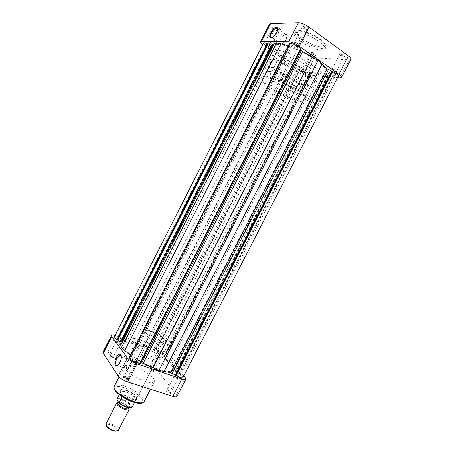 <?xml version="1.0" encoding="UTF-8"?>
<svg xmlns="http://www.w3.org/2000/svg" width="454" height="454" viewBox="0 0 454 454"><rect width="100%" height="100%" fill="white"/><g stroke="black" fill="none" stroke-linecap="round" stroke-linejoin="round"><path stroke-width="0.34" stroke-dasharray="2.27 1.7" d="M131.688 399.106C136.904 400.371 138.345 399.441 136.013 396.314C133.533 393.805 130.196 391.842 126.013 390.412L123.301 389.804C116.275 388.755 123.284 396.7 131.688 399.106M126.428 390.179C130.36 391.524 133.499 393.374 135.837 395.729L136.841 398.232C136.262 399.117 134.571 399.157 131.768 398.345C126.377 396.785 120.1 391.927 121.258 390.264L123.88 389.611L126.428 390.179M126.808 379.419C128.55 379.879 129.027 379.601 128.238 378.596L124.05 376.474C122.461 376.86 123.386 377.841 126.808 379.419M125.4 376.434L128.051 377.972L128.351 378.653L126.893 378.636C125.003 377.887 124.016 377.143 123.936 376.417L125.4 376.434M169.739 393.215C171.249 393.618 171.657 393.368 170.976 392.472L166.868 390.292C165.46 390.695 166.419 391.666 169.739 393.215M168.094 390.241L170.789 391.853L171.05 392.466L169.796 392.449C167.929 391.694 166.941 390.956 166.828 390.224L168.094 390.241M152.771 371.173C154.207 371.588 154.627 371.4 154.042 370.617L150.03 368.546C148.85 368.909 149.763 369.789 152.771 371.173M151.335 368.523L153.861 370.021L154.071 370.521L152.833 370.47C151.114 369.766 150.2 369.102 150.092 368.472L151.335 368.523M111.979 357.48C113.619 357.945 114.107 357.741 113.443 356.872L109.323 354.835C108.001 355.187 108.886 356.072 111.979 357.48M110.765 354.829L113.25 356.276L113.494 356.821L112.07 356.759C110.328 356.055 109.414 355.391 109.335 354.767L110.765 354.829M117.779 365.408L120.157 362.587C121.445 359.801 121.78 357.525 121.167 355.76M127.563 361.543C125.713 366.242 125.917 368.75 128.164 369.062L130.86 366.157C132.704 361.435 132.506 358.927 130.264 358.632L127.563 361.543M157.998 355.522C159.712 356.231 160.631 356.889 160.756 357.48L159.541 357.389C157.822 356.674 156.902 356.021 156.778 355.425L157.998 355.522M175.216 376.417C177.066 377.178 178.059 377.904 178.195 378.591L176.964 378.54C175.102 377.773 174.109 377.047 173.973 376.36L175.216 376.417M132.738 362.071C134.617 362.837 135.61 363.558 135.712 364.244L134.276 364.182C132.392 363.416 131.393 362.689 131.291 362.008L132.738 362.071M117.614 341.351C119.351 342.066 120.265 342.719 120.367 343.309L118.965 343.201C117.223 342.486 116.303 341.834 116.207 341.243L117.614 341.351M160.512 363.767C143.311 358.093 122.404 343.139 125.61 339.217C127.319 337.004 132.699 337.475 141.744 340.625C158.281 346.34 178.49 360.499 175.692 364.846C174.274 366.991 169.211 366.633 160.512 363.767M157.816 369.023C140.575 363.438 119.737 348.371 123.023 344.302C124.776 342.004 130.185 342.407 139.247 345.517C155.813 351.152 175.959 365.419 173.088 369.919C171.623 372.138 166.539 371.843 157.816 369.023C166.539 371.843 171.623 372.138 173.088 369.919C175.959 365.419 155.813 351.152 139.247 345.517C130.185 342.407 124.776 342.004 123.023 344.302C119.737 348.371 140.575 363.438 157.816 369.023M156.312 358.592C146.46 355.306 134.486 346.777 136.285 344.461C137.239 343.196 140.303 343.451 145.484 345.239C155.115 348.536 166.856 356.804 165.194 359.256C164.342 360.504 161.38 360.283 156.312 358.592M155.183 333.934C161.811 336.76 165.409 339.24 165.982 341.38C165.545 341.981 163.962 341.805 161.221 340.841C155.943 338.985 149.44 334.496 150.325 333.361C150.79 332.754 152.408 332.941 155.183 333.934M144.974 381.343C134.685 378.165 122.467 369.057 124.532 366.27C125.622 364.744 128.874 364.851 134.282 366.588C144.327 369.794 156.307 378.608 154.383 381.547C153.395 383.04 150.263 382.972 144.974 381.343M183.745 375.867L166.68 355.8C164.768 353.842 161.919 352.128 158.134 350.664L115.146 335.427M103.024 352.122C103.54 351.413 105.118 351.487 107.757 352.344L149.951 366.639C153.747 368.058 156.585 369.794 158.452 371.837L176.441 394.747L176.986 396.404M106.474 426.238C104.034 422.084 115.254 425.233 117.291 429.234L117.036 431.062M118.42 430.335L118.199 428.792C116.474 425.347 106.894 421.55 105.992 423.979M117.711 402.584L119.748 402.062C122.977 402.658 125.775 404.094 128.153 406.364L128.919 408.322M117.864 402.289L119.044 402.301C122.631 402.959 125.735 404.554 128.374 407.073L129.067 408.027M119.033 401.671L118.806 400.439C119.504 398.47 128.107 401.983 129.759 404.894L130.02 406.177C129.367 408.169 120.605 404.582 119.033 401.671M120.86 393.68L120.537 392.057C121.292 390.048 129.396 392.642 133.521 396.172L135.423 398.158L135.865 399.713L133.124 400.507C129.555 399.889 126.093 398.283 122.739 395.689L120.86 393.68M120.787 393.476L120.458 391.825C121.388 389.191 133.289 394.095 135.65 398.05L136.035 399.798L133.3 400.451C128.805 399.565 124.878 397.556 121.53 394.424L120.787 393.476M308.033 92.003C310.485 92.332 311.949 92.071 312.431 91.22C316.29 87.304 282.621 67.748 271.106 67.374C269.131 67.215 267.945 67.51 267.554 68.253C264.466 72.572 295.65 90.732 308.033 92.003M311.138 85.954C313.612 86.249 315.099 85.948 315.604 85.051C319.582 80.903 285.935 61.25 274.307 61.086C272.315 60.967 271.112 61.296 270.703 62.073C267.491 66.624 298.653 84.881 311.138 85.954M271.571 59.241C269.33 59.111 267.979 59.491 267.519 60.376C263.91 65.609 299.339 86.368 313.669 87.662C316.534 88.014 318.26 87.673 318.844 86.64C323.458 81.93 284.783 59.343 271.571 59.241M263.133 75.812C260.948 75.585 259.648 75.858 259.245 76.635C255.994 81.17 291.508 101.639 305.514 103.523C308.317 103.983 309.98 103.762 310.496 102.859C314.747 98.847 275.992 76.567 263.133 75.812M302.966 101.861C305.389 102.246 306.819 102.048 307.262 101.265C310.928 97.729 277.212 78.338 265.891 77.611C263.939 77.401 262.787 77.64 262.429 78.321C259.529 82.259 290.764 100.266 302.966 101.861M306.07 95.822C308.51 96.169 309.963 95.936 310.428 95.113C314.213 91.339 280.527 71.851 269.086 71.34C267.117 71.165 265.948 71.431 265.567 72.152C262.554 76.323 293.761 94.426 306.07 95.822M281.27 79.405L279.919 79.683C278.756 81.124 290.168 87.741 294.47 88.144L295.929 87.877C297.194 86.487 285.464 79.694 281.27 79.405M132.188 406.92L135.865 399.713L133.521 396.172L129.946 403.152C125.923 399.656 117.978 397.097 116.984 399.021M120.537 392.057L119.22 394.634L120.497 392.148L122.739 395.689L122.188 396.762M132.256 406.756L131.83 406.636L129.946 403.152M303.062 27.859C305.343 29.289 306.847 29.748 307.568 29.221L306.433 27.79C304.333 26.446 302.846 25.957 301.967 26.321L303.062 27.859M305.826 28.352L306.728 29.544C306.075 29.902 304.872 29.521 303.107 28.398L302.222 27.166C302.931 26.871 304.129 27.268 305.826 28.352M276.429 28.364C278.535 29.68 279.897 30.112 280.527 29.675L279.375 28.313C277.422 27.075 276.066 26.61 275.306 26.917L276.429 28.364M277.916 28.279L279.743 29.964C279.182 30.265 278.081 29.902 276.446 28.874L275.544 27.705L277.695 28.165M340.392 55.019C342.645 56.415 344.149 56.875 344.909 56.392L343.939 55.172C341.856 53.856 340.358 53.368 339.456 53.703L340.392 55.019M343.32 55.689L344.092 56.71C343.417 57.039 342.208 56.654 340.46 55.558L339.706 54.503C340.432 54.23 341.641 54.628 343.32 55.689M312.335 53.799C314.418 55.082 315.785 55.519 316.444 55.116L315.445 53.935C313.515 52.726 312.153 52.261 311.37 52.545L312.335 53.799M314.889 54.418L315.683 55.405C315.099 55.677 313.998 55.314 312.38 54.31L311.597 53.294C312.233 53.067 313.328 53.447 314.889 54.418M272.111 37.625L273.717 36.808L276.991 32.705L277.933 28.857M286.275 39.248C287.677 36.104 287.524 34.47 285.81 34.351C284.022 34.805 282.36 36.422 280.81 39.203C279.403 42.341 279.562 43.976 281.287 44.095C283.058 43.646 284.72 42.029 286.275 39.248M335.733 70.41L336.527 71.386C335.881 71.664 334.677 71.267 332.93 70.188L332.124 69.207C332.776 68.929 333.974 69.331 335.733 70.41M307.818 68.213L308.635 69.156C308.067 69.388 306.978 69.008 305.355 68.021L304.538 67.073C305.094 66.84 306.189 67.22 307.818 68.213M271.543 43.158L272.485 44.242C271.94 44.498 270.851 44.123 269.211 43.113L268.263 42.018C268.808 41.762 269.897 42.143 271.543 43.158M297.994 43.68L298.919 44.821C298.295 45.128 297.098 44.73 295.327 43.629L294.396 42.483C295.021 42.177 296.218 42.574 297.994 43.68M283.075 63.725C275.011 58.152 271.35 54.032 272.094 51.381C273.308 46.535 298.244 55.104 313.351 65.915C320.984 71.386 324.355 75.302 323.458 77.668C321.597 82.384 297.784 73.945 283.075 63.725M285.702 58.583C277.649 52.959 274.023 48.777 274.818 46.03C276.117 41.019 301.127 49.463 316.2 60.371C323.81 65.892 327.147 69.876 326.205 72.328C324.252 77.22 300.372 68.889 285.702 58.583C277.649 52.959 274.023 48.777 274.818 46.03C276.117 41.019 301.127 49.463 316.2 60.371C323.81 65.892 327.147 69.876 326.205 72.328C324.252 77.22 300.372 68.889 285.702 58.583M281.531 78.973C276.895 75.841 274.766 73.605 275.141 72.26C275.777 69.757 289.902 74.876 298.641 80.891C303.136 83.984 305.173 86.158 304.748 87.412C303.896 89.869 290.134 84.802 281.531 78.973M289.102 64.162C284.493 60.955 282.416 58.6 282.87 57.108C283.648 54.332 297.892 59.258 306.569 65.421C311.03 68.599 313.01 70.881 312.511 72.282C311.518 75.018 297.642 70.132 289.102 64.162M300.435 41.388C295.719 37.949 293.653 35.333 294.237 33.551C295.259 30.231 310.201 35.02 319.083 41.655C323.645 45.065 325.609 47.602 324.973 49.276C323.708 52.556 309.18 47.795 300.435 41.388M262.804 44.662L263.706 45.309L272.593 27.813L310.003 54.23L301.382 71.057L263.706 45.309M301.382 71.057C304.878 73.31 308.005 74.66 310.769 75.109L337.555 77.645M350.97 59.292L349.274 59.797L319.44 58.214C316.625 57.857 313.481 56.529 310.003 54.23M272.593 27.813C270.283 26.133 269.262 24.879 269.523 24.045M178.683 376.031L180.283 376.116C180.096 375.231 178.802 374.295 176.402 373.301L174.796 373.216C174.977 374.096 176.271 375.032 178.683 376.031M334.621 73.429L335.659 74.683C334.819 75.035 333.264 74.513 330.994 73.117L329.945 71.851C330.779 71.499 332.339 72.027 334.621 73.429M161.136 355.011L162.708 355.141C162.538 354.381 161.346 353.535 159.121 352.605L157.538 352.474C157.708 353.235 158.906 354.08 161.136 355.011M306.756 71.04L307.818 72.248C307.091 72.538 305.673 72.044 303.567 70.762L302.5 69.547C303.221 69.252 304.64 69.751 306.756 71.04M120.565 340.721L122.376 340.869C122.24 340.114 121.048 339.274 118.8 338.344L116.973 338.19C117.109 338.945 118.307 339.791 120.565 340.721M270.408 46.064L271.64 47.46C270.942 47.784 269.528 47.29 267.4 45.979L266.163 44.577C266.856 44.254 268.274 44.747 270.408 46.064M136.007 361.56L137.863 361.656C137.721 360.777 136.433 359.84 133.992 358.847L132.125 358.745C132.262 359.625 133.555 360.561 136.007 361.56M296.808 46.796L298.017 48.26C297.211 48.646 295.662 48.124 293.363 46.7L292.143 45.224C292.944 44.838 294.498 45.36 296.808 46.796M182.9 377.507C183.087 376.786 182.065 375.685 179.852 374.221L175.25 371.1L174.898 368.029L173.706 365.686L163.48 357.048L164.677 356.691L164.427 356.396L165.171 356.424C166.085 355.232 157.913 350.562 155.608 350.948L155.841 351.226L153.441 351.175L138.277 344.291L126.15 341.539L121.587 338.9C117.824 336.908 115.424 336.249 114.391 336.919M338.389 76.028C337.907 76.59 336.391 76.385 333.843 75.404L328.486 73.423L325.756 74.876L323.117 75.233L309.844 71.794L310.281 72.975L309.883 72.935L310.36 73.531C309.946 74.944 301.167 70.938 300.083 68.843L300.446 68.872L298.948 66.942L284.113 58.492L274.483 50.161L269.557 47.942C265.641 46.002 263.643 44.418 263.553 43.192M333.843 75.404L179.852 374.221M328.486 73.423L175.255 371.088M272.184 45.627L272.587 44.833M288.369 45.667L290.061 46.013L289.346 43.766M300.707 48.958L300.298 48.947L300.605 49.163M139.94 363.399L139.696 363.081L140.042 363.194M130.36 355.448L131.586 356.6L129.379 357.372M121.212 342.418L120.804 343.224M333.327 75.041L179.268 374.022M332.884 75.001L178.989 373.693M323.117 75.233L173.706 365.686M310.281 72.975L164.677 356.691M309.883 72.935L164.427 356.396M310.388 73.281L164.989 356.594M300.083 68.843L155.608 350.948M300.446 68.872L155.841 351.226M299.924 68.509L155.251 351.016M284.113 58.492L138.277 344.291M270.465 48.334L122.415 339.399M269.909 47.954L121.797 339.178M269.557 47.942L121.587 338.9M289.47 44.549L130.077 357.003M289.885 44.554L130.321 357.332M289.317 44.157L129.679 357.111M300.298 48.947L139.696 363.081M133.692 402.182C125.139 399.168 119.027 395.292 115.356 390.548C113.545 386.462 116.468 385.457 124.129 387.529C132.245 390.412 138.192 394.157 141.971 398.771C144.224 402.987 141.466 404.128 133.692 402.182M144.122 401.529C146.233 398.226 134.401 389.174 124.282 386.155C118.835 384.521 115.515 384.561 114.329 386.28M153.055 331.499C145.847 329.059 143.311 329.456 145.45 332.686C149.355 336.613 155.364 340.199 163.485 343.434C170.772 345.789 173.15 345.284 170.608 341.907C166.624 338.06 160.773 334.587 153.055 331.499M163.378 344.813C153.577 341.397 141.5 333.032 143.18 330.949C144.066 329.808 147.085 330.16 152.243 332.01C161.823 335.432 173.661 343.547 172.123 345.761C171.334 346.884 168.417 346.572 163.378 344.813M107.757 352.344L116.179 335.761M158.134 350.664L149.951 366.639M158.452 371.837L166.68 355.8M185.266 377.654L176.441 394.747M116.99 399.934C116.945 397.244 126.093 400.036 130.06 403.873M131.83 406.636L131.075 407.596M302.302 38.84C295.849 33.868 294.799 31.059 299.141 30.424C303.686 30.31 313.572 34.373 319.837 38.976C326.261 44.106 327.101 46.841 322.363 47.193C316.359 46.541 309.668 43.76 302.302 38.84M319.939 39.98C311.064 33.329 296.11 28.568 295.072 31.916C294.476 33.715 296.536 36.343 301.252 39.793C309.991 46.212 324.531 50.956 325.807 47.642C326.454 45.956 324.496 43.402 319.939 39.98M349.274 59.797L339.944 77.872M310.769 75.109L319.44 58.214M273.535 49.645L125.202 341.085M298.312 66.573L152.782 350.885M329.644 73.616L176.05 371.911M325.756 74.876L174.898 368.029M318.56 74.223L170.335 362.621M310.627 71.874L163.985 357.639M309.849 71.891L163.559 356.997M299.441 67.413L154.093 351.294M289.47 61.721L143.895 346.669M280.107 55.314L133.459 342.974M274.925 50.536L126.7 341.675M272.389 45.525L121.246 342.645M289.255 45.968L131.098 355.981M290.049 45.877L131.473 356.674M135.837 395.729L136.013 396.314M128.051 377.972L128.238 378.596M170.789 391.853L170.976 392.472M153.861 370.021L154.042 370.617M113.25 356.276L113.443 356.872M118.704 364.698L118.216 365.005M128.164 369.062L117.478 365.532M165.194 359.256L172.123 345.761C173.797 342.174 162.072 334.893 152.805 331.426C146.625 329.525 143.419 329.371 143.18 330.949L136.285 344.461M160.756 357.48L154.071 370.521M178.195 378.591L171.05 392.466M135.712 364.244L128.351 378.653M120.367 343.309L113.494 356.821M125.61 339.217L272.094 51.381M165.982 341.38L136.841 398.232M124.532 366.27L119.062 376.996M154.383 381.547L150.45 389.203M150.325 333.361L121.258 390.264M175.692 364.846L323.458 77.668M116.207 341.243L109.335 354.767M131.291 362.008L123.936 376.417M173.973 376.36L166.828 390.224M156.778 355.425L150.092 368.472M130.264 358.632L121.099 355.516M109.925 354.631L109.323 354.835M150.62 368.353L150.03 368.546M167.469 390.094L166.868 390.292M124.663 376.258L124.05 376.474M123.88 389.611L123.301 389.804M119.748 402.062L119.044 402.301M128.153 406.364L128.374 407.073M118.806 400.439L118.119 401.784M315.604 85.051L312.431 91.22M267.519 60.376L259.245 76.635M310.428 95.113L307.262 101.265M279.919 79.683L120.458 391.825M295.929 87.877L136.035 399.798M265.567 72.152L262.429 78.321M318.844 86.64L310.496 102.859M270.703 62.073L267.554 68.253M135.803 399.872L134.486 402.443M130.02 406.177L129.203 407.766M324.973 49.276L325.807 47.642L325.24 46.91C325.075 46.802 323.878 48.016 317.125 46.223C311.926 44.492 306.978 42.029 302.273 38.84C293.25 31.201 297.001 32.035 295.764 31.655L295.072 31.916L294.237 33.551M306.745 29.504L307.568 29.221M279.755 29.93L280.527 29.675M344.104 56.676L344.909 56.392M315.695 55.371L316.444 55.116M285.81 34.351L277.939 28.772M336.527 71.386L344.092 56.71M308.635 69.156L315.683 55.405M272.485 44.242L279.743 29.964M298.919 44.821L306.728 29.544M275.141 72.26L282.87 57.108M304.748 87.412L312.511 72.282M294.396 42.483L302.194 27.2M268.263 42.018L275.527 27.734M304.538 67.073L311.58 53.322M332.124 69.207L339.683 54.531M281.287 44.095L272.02 37.642M273.717 36.808L273.223 36.944M311.597 53.294L311.37 52.545M339.706 54.503L339.456 53.703M275.544 27.705L275.306 26.917M302.222 27.166L301.967 26.321M335.659 74.683L180.283 376.116M307.818 72.248L162.708 355.141M271.64 47.46L122.376 340.869M298.017 48.26L137.863 361.656M309.844 71.794L163.48 357.048M310.36 73.531L165.171 356.424M272.377 45.559L121.269 342.617M290.061 46.013L131.586 356.6M292.143 45.224L132.125 358.745M266.163 44.577L116.973 338.19M302.5 69.547L157.538 352.474M329.945 71.851L174.796 373.216"/><path stroke-width="0.68" d="M119.828 362.667L118.216 365.005C115.038 368.466 113.602 362.593 116.315 357.57C117.796 354.886 119.164 353.842 120.418 354.443C121.734 356.021 121.536 358.762 119.828 362.667M121.167 355.76L120.69 355.159L119.669 355.034L116.979 357.985C115.106 362.718 115.271 365.237 117.478 365.532L117.779 365.408M115.146 335.427C113.097 334.842 111.894 334.819 111.525 335.37L111.82 336.42L103.274 353.252L118.239 376.014L127.421 358.007L111.82 336.42M127.421 358.007C129.362 360.255 132.528 362.196 136.921 363.841L127.682 381.928L172.9 396.37L181.861 379.005L136.921 363.841M181.861 379.005C184.125 379.743 185.459 379.805 185.862 379.204L185.266 377.654L183.745 375.867M103.274 353.252L103.024 352.122L111.525 335.37M185.862 379.204L176.986 396.404C176.544 397.08 175.182 397.068 172.9 396.37M127.682 381.928C123.267 380.333 120.123 378.364 118.239 376.014M116.774 402.885L105.992 423.979L106.185 425.46L106.991 426.55C109.459 428.928 112.382 430.42 115.753 431.033L118.42 430.335L129.225 409.253C128.493 411.494 118.738 407.522 117.018 404.259L116.774 402.885L117.864 402.289M129.203 407.766L128.919 408.322C128.261 410.331 119.493 406.756 117.932 403.827L117.711 402.584L118.119 401.784M116.894 399.208L119.226 394.634L116.882 399.225L118.681 402.698L119.096 402.811C123.204 406.444 131.467 409.009 132.188 406.92C131.229 409.304 122.903 406.557 118.891 402.908M122.188 396.762L119.096 402.811M117.036 431.062L115.083 431.255C112.053 430.704 109.425 429.359 107.201 427.22L106.474 426.238M129.067 408.027L129.225 409.253M270.885 32.45C273.558 28.023 275.811 26.355 277.632 27.444C278.211 28.471 277.944 30.123 276.844 32.399L273.223 36.944C269.772 38.777 268.995 37.279 270.885 32.45M277.933 28.857L277.7 28.239L276.588 27.813C274.823 28.296 273.16 29.941 271.6 32.75C270.187 35.917 270.323 37.546 272.02 37.642L272.111 37.625M337.555 77.645L339.944 77.872L341.578 77.486C341.828 76.811 340.965 75.761 338.99 74.331L299.231 46.234C295.208 43.584 291.684 42.103 288.67 41.796L298.403 22.7L270.601 23.591L261.578 41.371L288.67 41.796M261.578 41.371L260.545 41.734C260.324 42.347 261.078 43.323 262.804 44.662M298.403 22.7C301.49 22.887 305.031 24.34 309.032 27.053L348.468 55.95C350.426 57.425 351.26 58.538 350.97 59.292L341.578 77.486M260.545 41.734L269.523 24.045L270.601 23.591M298.471 46.841L300.707 48.958L139.94 363.399L136.977 362.871C132.182 360.919 129.651 359.086 129.379 357.372L289.346 43.766C290.906 43.005 293.948 44.027 298.471 46.841M300.605 49.163L301.405 50.672L302.642 51.62L318.055 60.478L327.016 68.77L336.374 73.576C337.912 74.689 338.582 75.506 338.389 76.028L182.9 377.507C182.582 377.978 181.549 377.927 179.79 377.353L170.659 372.7L158.945 370.453L143.163 363.365L141.705 362.933L140.042 363.194M267.332 43.686L116.922 339.671C115.049 338.434 114.209 337.515 114.391 336.919L263.553 43.192C263.927 42.699 265.181 42.863 267.332 43.686L272.184 45.627M274.301 43.59L120.775 345.358L120.804 343.224L272.587 44.833L274.301 43.59L276.56 42.909L288.369 45.667M120.775 345.358L121.502 347.588L130.36 355.448M116.922 339.671L121.212 342.418M318.055 60.478L158.945 370.453M331.721 71.085L175.165 375.095M332.266 71.477L175.789 375.31M332.697 71.511L176.056 375.634M267.877 44.061L117.529 339.887M268.246 44.066L117.745 340.177M276.56 42.909L121.502 347.588M300.883 49.361L140.354 363.302M144.122 401.529C142.704 403.612 139.327 403.873 133.992 402.301C123.823 399.338 111.866 390.446 114.329 386.28C112.081 389.419 124.141 398.777 134.509 401.756C139.838 403.283 143.044 403.203 144.122 401.529L150.45 389.203M131.075 407.596C127.648 408.027 123.596 406.466 118.92 402.919M309.032 27.053L299.231 46.234M338.99 74.331L348.468 55.95M301.405 50.672L141.705 362.933M302.642 51.62L143.163 363.365M312.301 56.954L152.873 367.939M322.124 63.878L163.962 371.69M327.016 68.77L170.659 372.7M328.418 69.683L172.185 373.284M271.367 45.394L120.565 341.896M281.043 43.732L124.685 350.704M119.062 376.996L114.329 386.28M121.099 355.516L119.669 355.034M120.69 355.159L120.418 354.443M134.486 402.443L132.188 406.92M115.083 431.255L115.753 431.033M107.201 427.22L106.991 426.55M277.7 28.239L277.632 27.444M277.939 28.772L276.588 27.813"/></g></svg>
